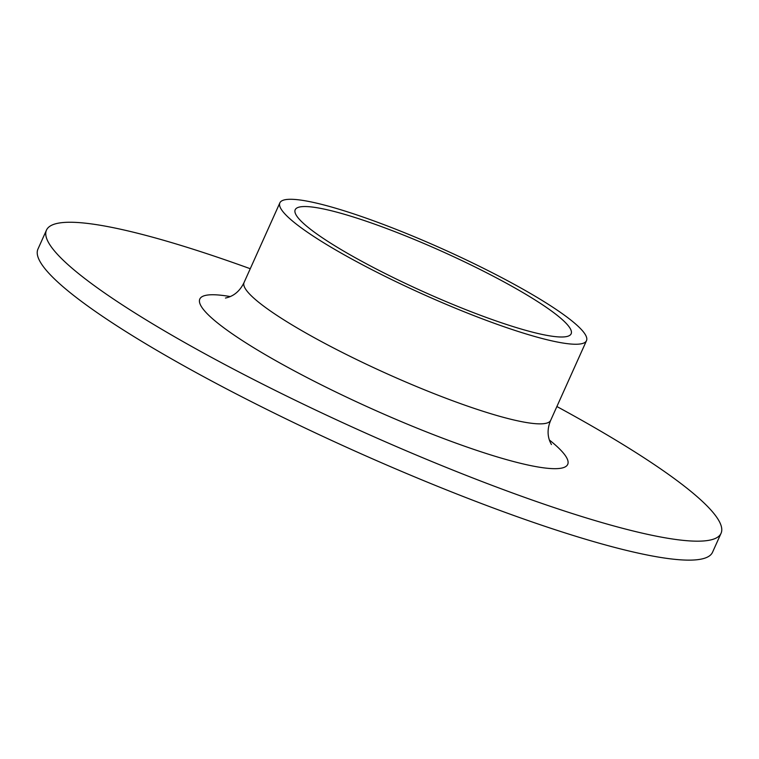 <?xml version="1.0" encoding="UTF-8"?>
<svg xmlns="http://www.w3.org/2000/svg" width="759" height="759" viewBox="0 0 759 759"><rect width="100%" height="100%" fill="white"/><g stroke="black" fill="none" stroke-linecap="round" stroke-linejoin="round"><path stroke-width="1.14" d="M556.888 406.53A369.785 54.269 -155.8 0 1 721.05 533.302L712.53 552.258A369.785 54.269 -155.8 0 1 352.992 450.172A369.785 54.269 -155.8 0 1 37.95 249.085L46.47 230.129A369.785 54.269 -155.8 0 1 108.765 226.789A369.785 54.269 -155.8 0 1 250.261 268.724M721.05 533.302A369.785 54.269 -155.8 0 1 361.512 431.216A369.785 54.269 -155.8 0 1 46.47 230.129M320.678 208.393A151.278 22.201 -155.8 0 1 479.707 269.274A151.278 22.201 -155.8 0 1 571.157 333.78A151.278 22.201 -155.8 0 1 424.072 292.016A151.278 22.201 -155.8 0 1 295.194 209.759A151.278 22.201 -155.8 0 1 320.678 208.393M308.173 201.344A168.081 24.668 -155.8 0 1 484.878 268.999A168.081 24.668 -155.8 0 1 586.489 340.668A168.081 24.668 -155.8 0 1 423.057 294.264A168.081 24.668 -155.8 0 1 279.862 202.862A168.081 24.668 -155.8 0 1 308.173 201.344M586.489 340.668L550.702 420.287A168.081 24.668 -155.8 0 1 387.28 373.883A168.081 24.668 -155.8 0 1 244.075 282.481L279.862 202.862M549.317 439.954A201.704 29.601 -155.8 0 1 371.625 408.712A201.704 29.601 -155.8 0 1 230.29 296.579M225.461 298.05L225.461 298.05C227.823 297.452 237.757 295.744 244.075 282.481M550.702 420.287C545.019 433.588 550.228 442.298 551.432 444.546L551.413 444.527"/></g></svg>
